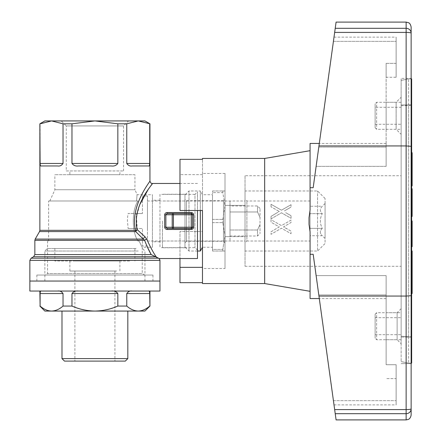 <?xml version="1.0" encoding="UTF-8"?>
<svg xmlns="http://www.w3.org/2000/svg" width="442" height="442" viewBox="0 0 442 442"><rect width="100%" height="100%" fill="white"/><g stroke="black" fill="none" stroke-linecap="round" stroke-linejoin="round"><path stroke-width="0.33" stroke-dasharray="2.21 1.66" d="M184.971 221L184.971 247.769L184.971 221M162.457 221L162.457 247.769L162.457 221M212.492 190.977L222.834 190.977L222.834 192.59L222.834 190.977L225.006 190.977L225.006 251.023L225.006 190.977L212.492 190.977L212.492 192.59L222.834 192.59L225.006 205.989L222.834 219.387L222.834 222.613L222.834 219.387L225.006 205.989L222.834 192.59L212.492 192.59L212.492 190.977M212.492 219.387L222.834 219.387L212.492 219.387L212.492 222.613L222.834 222.613L225.006 236.011L222.834 222.613L212.492 222.613L212.492 192.59L212.492 219.387M212.492 251.023L222.834 251.023L222.834 249.41L222.834 251.023L225.006 251.023L212.492 251.023L212.492 249.41L222.834 249.41L225.006 236.011L222.834 249.41L212.492 249.41L212.492 251.023M225.006 199.232L225.006 242.768L225.006 199.232L223.503 200.734L223.503 241.266L223.503 200.734L186.474 200.734L186.474 241.266L186.474 200.734L184.971 199.232L184.971 242.768L184.971 199.232M212.492 247.271L212.492 194.729L212.492 247.271L202.486 247.271L202.486 194.729L202.486 247.271M212.492 222.613L212.492 249.41L212.492 222.613M184.971 194.983L184.971 247.017L184.971 194.983L188.977 190.977L188.977 251.023L188.977 190.977L200.32 190.977L200.32 210.491M200.32 251.023L200.32 190.977L202.486 194.729L212.492 194.729M147.446 205.375L147.446 241.017L147.446 205.375M225.006 205.375L230.006 205.375L230.006 200.983L230.006 241.017L230.006 236.625L225.006 236.625L230.006 236.625L230.006 205.375L225.006 205.375L225.006 236.625L225.006 205.375L225.006 236.625L225.006 205.375L245.017 205.375L245.017 236.625L245.017 200.983L245.017 205.375L225.006 205.375L225.006 236.625L245.017 236.625L245.017 241.017L245.017 236.625L225.006 236.625L225.006 241.017L225.006 205.375M230.006 211.994L230.006 236.011L230.006 230.006L257.526 230.006L257.526 236.011L257.526 230.006L230.006 230.006L230.006 211.994L257.526 211.994L260.029 217.497L260.029 208.491L260.029 233.509L260.029 224.503L257.526 230.006L260.029 224.503L260.029 217.497L257.526 211.994L257.526 205.989L257.526 211.994L230.006 211.994M147.446 228.503L147.446 195.983L147.446 228.503M128.141 228.503L142.44 228.503L142.44 246.017L142.44 228.503L136.213 228.503L136.213 213.497L136.213 228.503L128.141 228.503L127.429 221A40.029 40.029 0 0 1 128.141 213.497L136.213 213.497L128.141 213.497M142.44 213.497L136.213 213.497L142.44 213.497L142.44 195.983L142.44 213.497M149.948 306.063L149.705 306.063C146.048 309.262 142.23 310.93 138.241 311.069L44.869 311.069M149.705 293.554C149.578 291.499 149.214 290.665 148.606 291.051L41.2 291.051C40.598 290.665 40.233 291.499 40.106 293.554L63.035 293.554C61.631 291.499 59.825 290.665 57.609 291.051L78.499 291.051C75.681 290.665 73.51 291.499 71.974 293.554L117.837 293.554C116.307 291.499 114.13 290.665 111.312 291.051L132.202 291.051C129.987 290.665 128.18 291.499 126.771 293.554L149.705 293.554L149.705 306.063M148.606 291.051L132.202 291.051M126.771 293.554L126.771 306.063L117.837 306.063C110.528 309.262 102.881 310.93 94.903 311.069C86.947 310.925 79.3 309.256 71.974 306.063L63.035 306.063C59.383 309.262 55.559 310.93 51.57 311.069C47.592 310.925 43.769 309.256 40.106 306.063L39.863 306.063M117.837 293.554L117.837 306.063M71.974 293.554L71.974 306.063M63.035 293.554L63.035 306.063M40.106 293.554L40.106 306.063M78.444 311.069L127.821 311.069L78.444 311.069M144.943 311.069L138.241 311.069C134.257 310.925 130.434 309.256 126.771 306.063M159.954 291.051L29.857 291.051M159.954 281.046L29.857 281.046L159.954 281.046M138.241 251.023L44.869 251.023L138.241 251.023M51.57 281.046L144.943 281.046L51.57 281.046M129.572 248.52L54.874 248.52L129.572 248.52M136.07 248.52L47.371 248.52L136.07 248.52M78.499 291.051L111.312 291.051M41.2 291.051L57.609 291.051M84.897 361.103L114.92 361.103L84.897 361.103M125.318 361.103L64.488 361.103M127.821 358.606L61.985 358.606M77.571 271.04L114.92 271.04L77.571 271.04M116.572 271.04L69.886 271.04L116.572 271.04M73.239 261.029L119.926 261.029L73.239 261.029M129.572 261.029L54.874 261.029L129.572 261.029M31.106 258.194L158.507 258.194C159.507 258.625 159.507 258.625 158.507 258.194A2.503 2.492 90 0 1 159.755 260.36L29.857 260.36M34.857 254.581L151.192 254.581L156.7 257.421C154.33 254.482 150.998 248.387 146.711 239.133A2.503 1.149 159.5 0 0 144.639 240.343L147.479 247.271M145.004 236.79L137.285 229.752A2.503 0.42 134.9 0 0 135.688 231.586L143.252 239.094A2.503 0.762 -46.4 0 1 145.004 236.79L146.711 239.133M197.48 210.491L197.48 258.526M39.526 231.586L135.688 231.586A2.503 1.84 -90 0 1 135.44 230.337C129.744 205.773 150.606 181.126 149.948 180.971C150.661 181.071 129.738 205.718 135.44 230.337A2.503 0.569 -12.4 0 1 137.285 229.752L136.506 216.668L139.838 204.491M164.662 227.055L165.872 227.254L167.12 228.503L191.226 228.503L167.12 228.503L167.12 229.475C165.617 229.315 164.8 228.508 164.662 227.055L164.662 214.945C164.8 213.492 165.617 212.685 167.12 212.525L167.12 213.497L165.872 214.746L164.662 214.945M173.424 213.497L173.424 214.746L165.872 214.746L165.872 227.254L172.214 227.254L172.214 214.746A1.249 1.21 90 0 1 173.424 213.497L191.226 213.497A1.249 1.249 0 0 1 192.48 214.746L191.226 214.746L191.226 227.254L192.48 227.254L191.347 228.497L192.48 227.254L191.226 228.503L173.424 228.503A1.249 1.21 90 0 1 172.214 227.254L173.424 227.254L173.424 214.746L191.226 214.746L191.226 213.497A1.249 1.249 0 0 1 192.48 214.746L191.226 213.497L191.226 212.525C192.718 212.685 193.552 213.492 193.729 214.945L192.48 214.746L191.226 213.497L173.424 213.497L191.226 213.497L192.48 214.746L192.48 227.254L192.48 214.746L192.48 227.254L193.729 227.055C193.552 228.508 192.718 229.315 191.226 229.475L167.12 229.475M159.954 194.364L159.954 247.636L159.954 194.364L194.983 194.364L194.983 247.636L194.983 194.364L197.48 191.861L197.48 250.139L197.48 191.861M66.272 170.96L123.539 170.96L66.272 170.96L66.272 125.926L123.539 125.926L66.272 125.926L61.267 120.926L128.545 120.926L61.267 120.926M39.863 123.815L51.57 120.926L144.943 120.926M40.106 163.457C40.233 165.512 40.598 166.347 41.2 165.96L57.609 165.96C59.819 166.347 61.631 165.512 63.035 163.457L40.106 163.457L40.106 123.815M63.035 163.457L63.035 123.815L71.974 123.815L94.903 120.926L117.837 123.815L126.771 123.815L138.241 120.926L149.948 123.815M71.974 163.457C73.505 165.512 75.681 166.347 78.499 165.96L111.312 165.96C114.124 166.347 116.301 165.512 117.837 163.457L71.974 163.457L71.974 123.815M117.837 163.457L117.837 123.815M126.771 163.457C128.174 165.512 129.987 166.347 132.202 165.96L148.606 165.96C149.214 166.347 149.578 165.512 149.705 163.457L126.771 163.457L126.771 123.815M149.705 163.457L149.705 123.815M44.869 120.926L51.57 120.926L63.035 123.815M152.949 281.046L36.863 281.046L152.949 281.046L152.949 275.04L36.863 275.04L152.949 275.04M78.499 165.96L111.312 165.96L78.499 165.96M41.2 165.96L57.609 165.96L41.2 165.96M148.606 165.96L132.202 165.96L148.606 165.96M69.886 174.717L119.926 174.717L69.886 174.717L69.886 170.96L119.926 170.96L69.886 170.96M134.937 174.717L54.874 174.717L134.937 174.717L134.937 189.728L54.874 189.728L134.937 189.728L137.158 194.729L152.446 194.729L152.446 247.271L152.446 194.729M137.948 200.983L48.62 200.983L137.948 200.983C131.755 210.226 131.716 231.669 137.948 241.017C131.755 231.774 131.716 210.331 137.948 200.983L49.869 200.983L137.948 200.983M137.948 241.017L139.07 241.017C143.18 249.271 143.18 249.271 139.07 241.017C143.18 249.271 143.18 249.271 139.07 241.017L137.948 241.017M47.576 241.017L47.576 273.598L142.236 273.598L47.576 273.598L45.073 275.04L144.733 275.04L45.073 275.04M136.6 200.983C137.213 192.695 137.213 192.695 136.6 200.983C137.213 192.695 137.213 192.695 136.6 200.983M159.954 221L159.954 241.763L159.954 221M123.539 170.96L123.539 125.926L128.545 120.926M34.857 240.343L144.639 240.343L143.252 239.094L35.194 239.094M191.226 213.497L192.48 214.746M191.226 229.475L191.226 228.503L192.48 227.254A1.249 1.249 0 0 1 191.226 228.503L191.226 227.254L173.424 227.254L173.424 228.503M411.143 78.891L408.64 78.891L411.646 78.891L411.646 363.109L408.64 363.109L411.143 363.109M411.646 105.185L408.64 105.185L408.64 336.815L411.646 336.815M411.143 105.185L401.137 105.809L401.137 361.606L401.137 80.394L401.137 105.809L408.64 105.185L408.64 78.891L408.64 336.815L411.143 336.815M408.64 336.815L408.64 363.109L408.64 336.815L401.137 336.191L408.64 336.815M411.646 257.708L411.646 293.499L411.646 257.708L412.143 257.708L412.143 293.499M411.646 200.309L411.646 189.259L411.646 204.873L411.646 200.309L412.143 200.309L412.143 215.199L412.143 200.309M411.646 205.828L411.646 204.873L411.646 206.552L411.646 205.828L412.143 205.828L412.143 206.552L412.143 204.873L412.143 205.828M411.646 188.778L411.646 189.259L411.646 188.778M411.646 198.143L412.143 198.143L411.646 198.386L412.143 198.386L412.143 202.469L411.646 202.469L412.143 202.469L412.143 209.193L411.646 209.193L411.646 189.74L411.646 215.199L411.646 209.193L412.143 209.193L412.143 216.398M411.646 237.293L411.646 220.961L411.646 237.293L411.646 222.641L411.646 237.293L412.143 237.293L412.143 221.442L412.143 237.293L412.143 222.641L412.143 237.293L411.646 237.293M411.646 174.85L411.646 152.75L411.646 185.894L411.646 174.85L412.143 174.85L412.143 185.894M401.137 102.284L401.137 129.307L401.137 102.284L376.617 102.284L376.617 129.307L376.617 102.284L375.114 103.787L375.114 127.804L375.114 103.787M375.114 107.29L375.114 124.301L375.114 107.29L401.137 107.29L401.137 124.301L401.137 107.29M411.646 169.562L411.646 172.927L411.646 169.562L412.143 169.562L412.143 172.927L412.143 169.562M412.143 250.984L412.143 257.708M411.646 286.77L412.143 286.77M411.646 277.642L412.143 277.642M411.646 272.36L412.143 272.36M411.646 267.078L412.143 267.078M411.646 199.104L412.143 199.104L412.143 200.79L411.646 200.79L412.143 200.79L412.143 199.348L411.646 199.348L412.143 199.348L412.143 198.143M411.646 198.624L412.143 198.624L411.646 198.624M411.646 214.718L412.143 214.718M411.646 212.558L412.143 212.558M411.646 203.911L412.143 203.911M411.646 195.021L412.143 195.021L412.143 199.104M411.646 204.873L412.143 204.873M411.646 206.552L412.143 206.552M411.646 207.27L412.143 207.27M411.646 207.513L412.143 207.513M411.646 215.679L412.143 215.679M411.646 213.276L412.143 213.276M411.646 192.624L412.143 192.624L412.143 195.021M411.646 190.458L412.143 190.458L412.143 192.624M411.646 189.259L412.143 189.259L412.143 190.458M412.143 188.778L412.143 189.259M411.646 190.22L412.143 190.22M411.646 191.9L412.143 191.9M411.646 194.06L412.143 194.06M411.646 197.662L412.143 197.662M411.646 202.707L412.143 202.707M411.646 206.071L412.143 206.071M411.646 172.927L412.143 172.927M411.646 203.43L412.143 203.43M411.646 201.745L412.143 201.745M411.646 221.442L412.143 221.442M411.646 246.664L412.143 246.664L412.143 220.961L411.646 220.961M411.646 222.641L412.143 222.641L411.646 222.641M411.646 162.601L412.143 162.601L412.143 174.85M411.646 164.28L412.143 164.28M411.646 176.529L412.143 176.529M412.143 152.75L412.143 162.601M411.646 166.203L412.143 166.203M401.137 339.716L401.137 312.693L401.137 339.716L376.617 339.716L376.617 312.693L376.617 339.716L375.114 338.213L375.114 314.196L375.114 338.213M401.137 317.699L401.137 334.71L401.137 317.699L375.114 317.699L375.114 334.71L375.114 317.699M375.114 314.196L376.617 312.693L401.137 312.693M408.64 78.891L401.137 80.394L408.64 78.891M408.64 363.109L401.137 361.606L408.64 363.109M202.486 283.549L202.486 210.491L179.971 210.491L179.971 159.341M179.971 282.659L179.971 231.509L202.486 231.509L202.486 159.341L202.486 231.509L179.971 231.509L179.971 258.526M264.664 283.549L264.664 158.451M284.344 227.403L283.593 226.901L291.063 222.497L291.063 220.094L281.477 225.602L271.023 219.696L271.023 222.199L279.239 226.901L271.023 231.807L271.023 234.31L281.477 228.205L291.063 233.708L291.063 231.105L283.593 226.901L291.063 222.497L291.063 220.094L281.477 225.602L271.023 219.696L271.023 222.199L279.239 226.901L271.023 231.807L271.023 234.31L281.477 228.205L291.063 233.708L291.063 231.105L284.344 227.403M291.063 204.685L281.477 210.188L271.023 204.287L271.023 206.784L271.023 204.287L281.477 210.188L291.063 204.685L291.063 207.088L291.063 204.685M284.466 210.889L291.063 207.088L284.466 210.889M277.869 212.293L271.023 216.392L277.869 212.293M285.709 212.69L291.063 215.69L285.709 212.69M277.996 210.79L279.239 211.491L278.366 211.989L279.239 211.491L271.023 206.784L277.996 210.79M271.023 218.895L281.477 212.79L291.063 218.293L291.063 215.69L291.063 218.293L281.477 212.79L271.023 218.895L271.023 216.392L271.023 218.895M386.126 364.744L386.126 294.936L386.126 364.744L396.131 364.744L396.131 404.889L396.131 364.744L386.126 364.744M411.143 414.894L411.143 295.681L406.137 296.057L318.953 296.057L313.174 254.288L333.423 400.667L318.798 294.936L386.126 294.936L386.126 275.642L386.126 298.56L386.126 275.642L316.124 275.642L318.798 294.936L386.126 294.936L386.126 275.642L316.124 275.642L313.174 254.288L310.069 254.288L310.069 231.851L309.024 224.315L309.024 217.685L310.069 210.149L310.069 150.689L310.069 210.149L309.024 217.685L310.069 210.149L310.069 143.44M386.126 339.716L386.126 312.693L386.126 339.716L397.137 339.716L401.137 343.716L401.137 308.693L401.137 343.716M245.017 175.717L245.017 266.283L245.017 175.717L401.137 175.717L401.137 266.283L401.137 175.717M396.131 378.617L396.131 364.744L396.131 378.617L386.126 378.617L396.131 378.617M401.137 337.058L401.137 78.394L401.137 337.058L411.143 337.058L411.143 363.606L411.143 337.058L401.137 337.058M401.137 97.279L401.137 134.307L401.137 97.279L396.131 102.284L396.131 129.307L396.131 102.284L386.126 102.284L386.126 129.307L386.126 102.284M397.137 339.716L397.137 312.693L397.137 339.716M310.069 231.851L310.069 291.311L310.069 231.851L309.024 224.315L310.069 231.851M333.423 400.667L396.131 400.667L333.423 400.667L334.008 404.889L333.423 400.667M310.069 254.288L310.069 298.56M411.143 295.681L411.143 146.319L406.137 145.943L318.953 145.943L313.174 187.712L316.124 166.358L313.174 187.712L310.069 187.712M411.143 33.161A5.006 0.74 0 0 0 406.137 32.415L406.137 28.31A5.006 4.845 180 0 1 411.143 33.161L411.143 27.106M386.126 166.358L316.124 166.358L318.798 147.064L316.124 166.358L386.126 166.358L386.126 143.44L386.126 166.358L386.126 147.064L318.798 147.064L333.423 41.333L318.798 147.064L386.126 147.064L386.126 63.383L396.131 63.383L396.131 77.256L386.126 77.256L386.126 166.358M386.126 63.383L396.131 63.383L396.131 77.256L396.131 37.111L396.131 77.256L386.126 77.256L386.126 63.383M333.423 41.333L334.008 37.111L333.423 41.333L396.131 41.333L333.423 41.333M406.137 419.9L406.137 413.69A5.006 4.845 180 0 0 411.143 408.839A5.006 0.74 0 0 1 406.137 409.585L406.137 32.415L334.66 32.415L336.086 22.1M334.66 32.415L318.953 145.943M411.143 146.319L411.143 337.058L411.143 78.394L401.137 78.394L411.143 78.394M401.137 363.606L411.143 363.606L401.137 363.606M411.143 104.942L401.137 104.942L411.143 104.942M318.953 296.057L336.086 419.9M202.486 174.64L179.971 174.64M225.006 268.537L225.006 173.463L225.006 268.537L202.486 268.537M245.017 242.89L245.017 199.11L245.017 242.89L246.896 241.017L246.896 200.983L246.896 241.017L310.069 241.017L310.069 200.983L310.069 241.017M310.069 206.265L310.069 213.635L310.069 206.265L322.301 206.265C319.726 208.723 319.726 211.177 322.301 213.635C319.726 218.547 319.726 223.453 322.301 228.365C319.726 230.823 319.726 233.277 322.301 235.735C319.726 233.277 319.726 230.823 322.301 228.365L310.069 228.365L310.069 235.735L310.069 213.635L310.069 228.365L322.301 228.365C319.726 223.453 319.726 218.547 322.301 213.635C319.726 211.177 319.726 208.723 322.301 206.265L325.08 203.486L325.08 238.514L325.08 203.486M245.017 251.023L245.017 190.977L245.017 251.023L317.571 251.023L317.571 190.977L317.571 251.023L325.08 243.514L325.08 198.486L325.08 243.514M325.08 238.514L322.301 235.735L310.069 235.735M322.301 213.635L310.069 213.635L322.301 213.635M193.729 214.945L193.729 227.055M191.226 212.525L167.12 212.525M39.863 230.337L135.44 230.337M154.965 256.747L33.609 256.747M192.48 227.254A1.249 1.249 0 0 1 191.226 228.503M406.137 22.1L406.137 28.31L335.229 28.31M335.229 413.69L406.137 413.69L406.137 409.585L334.66 409.585M184.971 200.983L162.457 200.983M184.971 241.017L162.457 241.017M184.971 194.231L162.457 194.231M184.971 247.769L162.457 247.769M197.48 251.023L188.977 251.023L184.971 247.017M225.006 242.768L223.503 241.266L186.474 241.266L184.971 242.768M147.446 241.017L230.006 241.017M147.446 200.983L230.006 200.983M147.446 195.983L142.44 195.983M147.446 246.017L142.44 246.017M230.006 236.011L257.526 236.011L260.029 233.509M260.029 208.491L257.526 205.989L230.006 205.989M144.943 281.046L144.943 251.023L142.44 248.52M44.869 281.046L44.869 251.023L47.371 248.52M74.891 271.04L74.891 361.103M114.92 271.04L114.92 361.103M69.886 261.029L69.886 271.04M119.926 261.029L119.926 271.04M54.874 248.52L54.874 261.029M134.937 248.52L134.937 261.029M197.48 183.474L179.971 183.474M197.48 250.139L194.983 247.636L159.954 247.636M119.926 174.717L119.926 170.96M49.869 200.983L54.874 189.728L54.874 174.717M48.62 241.017L48.62 200.983M144.733 275.04L142.236 273.598L142.236 247.271L152.446 247.271M36.863 281.046L36.863 275.04M159.954 200.237L152.446 200.237M159.954 241.763L152.446 241.763M375.114 127.804L376.617 129.307L401.137 129.307M375.114 124.301L401.137 124.301M375.114 334.71L401.137 334.71M225.006 200.983L245.017 200.983M225.006 241.017L245.017 241.017M245.017 266.283L401.137 266.283M401.137 308.693L397.137 312.693L386.126 312.693M386.126 298.56L319.295 298.56M386.126 143.44L319.295 143.44M386.126 129.307L396.131 129.307L401.137 134.307M334.008 37.111L396.131 37.111M334.008 404.889L396.131 404.889M225.006 173.463L202.486 173.463M310.069 200.983L246.896 200.983L245.017 199.11M325.08 198.486L317.571 190.977L245.017 190.977"/><path stroke-width="0.66" d="M200.32 210.491L200.32 251.023L197.48 251.023M202.486 247.271L200.32 251.023M148.606 291.051C149.214 290.665 149.578 291.499 149.705 293.554L149.948 306.063L149.948 291.051M39.863 291.051L40.106 306.063C43.758 309.262 47.581 310.93 51.57 311.069L144.943 311.069L149.948 306.063M57.609 291.051C59.819 290.665 61.631 291.499 63.035 293.554L40.106 293.554L40.106 306.063M40.106 293.554C40.233 291.499 40.598 290.665 41.2 291.051M63.035 293.554L63.035 306.063L71.974 306.063C79.284 309.262 86.93 310.93 94.903 311.069C102.864 310.925 110.511 309.256 117.837 306.063L126.771 306.063C130.429 309.262 134.252 310.93 138.241 311.069C142.219 310.925 146.042 309.256 149.705 306.063M111.312 291.051C114.124 290.665 116.301 291.499 117.837 293.554L71.974 293.554L71.974 306.063M71.974 293.554C73.505 291.499 75.681 290.665 78.499 291.051M117.837 293.554L117.837 306.063M149.705 293.554L126.771 293.554L126.771 306.063M126.771 293.554C128.174 291.499 129.987 290.665 132.202 291.051M39.863 306.063L44.869 311.069L51.57 311.069C55.554 310.925 59.372 309.256 63.035 306.063M147.479 247.271L151.192 254.581C149.031 250.885 146.849 246.139 144.639 240.343A2.503 1.149 159.5 0 1 146.711 239.133C150.982 248.36 154.313 254.459 156.7 257.421L158.507 258.194L31.106 258.194L29.857 260.36L29.857 291.051L159.954 291.051L159.954 281.046L29.857 281.046L159.954 281.046L159.954 260.233L159.286 258.526L197.48 258.526L197.48 210.491M61.985 358.606L64.488 361.103L125.318 361.103L127.821 358.606L61.985 358.606L61.985 311.069M146.711 239.133L145.004 236.79A2.503 0.762 -46.4 0 0 143.252 239.094L135.688 231.586A2.503 0.42 134.9 0 1 137.285 229.752C131.512 205.801 153.418 183.513 152.446 183.474C153.396 183.552 131.534 205.751 137.285 229.752L145.004 236.79M29.857 260.36L159.755 260.36A2.503 2.492 90 0 0 158.507 258.194C159.507 258.625 159.507 258.625 158.507 258.194L151.192 254.581L34.857 254.581L34.857 240.343L144.639 240.343L143.252 239.094L35.194 239.094L34.857 240.343M139.838 204.491L148.197 189.458L152.446 183.474C151.247 183.618 150.413 182.784 149.948 180.971L149.948 123.815L138.241 120.926L44.869 120.926L39.863 123.815L40.106 163.457L63.035 163.457L63.035 123.815L51.57 120.926L40.106 123.815M164.662 227.055C164.8 228.508 165.617 229.315 167.12 229.475L167.12 228.503L165.872 227.254L164.662 227.055L164.662 214.945L165.872 214.746L167.12 213.497L173.424 213.497L167.12 213.497L167.12 212.525C165.617 212.685 164.8 213.492 164.662 214.945M173.424 228.503L167.12 228.503L173.424 228.503L173.424 227.254L191.226 227.254L191.226 214.746L173.424 214.746L173.424 227.254L165.872 227.254L165.872 214.746L173.424 214.746L173.424 213.497A1.249 1.21 90 0 0 172.214 214.746L172.214 227.254A1.249 1.21 90 0 0 173.424 228.503L191.226 228.503A1.249 1.249 0 0 0 192.48 227.254L192.48 214.746L193.729 214.945C193.552 213.492 192.718 212.685 191.226 212.525L167.12 212.525M191.226 229.475C192.718 229.315 193.552 228.508 193.729 227.055L191.226 227.254L191.226 229.475L167.12 229.475M137.285 229.752A2.503 0.569 -12.4 0 0 135.44 230.337C129.744 205.773 150.606 181.126 149.948 180.971C150.661 181.071 129.738 205.718 135.44 230.337A2.503 1.84 -90 0 0 135.688 231.586L39.526 231.586L35.194 239.094M149.705 163.457C149.578 165.512 149.214 166.347 148.606 165.96L132.202 165.96C129.987 166.347 128.18 165.512 126.771 163.457L149.705 163.457L149.705 123.815M126.771 163.457L126.771 123.815L117.837 123.815L94.903 120.926L71.974 123.815L63.035 123.815M117.837 163.457C116.307 165.512 114.13 166.347 111.312 165.96L78.499 165.96C75.681 166.347 73.51 165.512 71.974 163.457L117.837 163.457L117.837 123.815M71.974 163.457L71.974 123.815M63.035 163.457C61.631 165.512 59.825 166.347 57.609 165.96L41.2 165.96C40.598 166.347 40.233 165.512 40.106 163.457M149.948 123.815L144.943 120.926L138.241 120.926L126.771 123.815M173.424 213.497L191.226 213.497L191.226 214.746L192.48 214.746A1.249 1.249 0 0 0 191.226 213.497L191.226 212.525M411.143 363.109L411.646 363.109L411.646 336.815L411.143 336.815M411.143 105.185L411.646 105.185L411.646 336.815M411.646 105.185L411.646 78.891L411.143 78.891M411.646 250.984L412.143 250.984L412.143 259.874L411.646 259.874M411.646 263.233L412.143 263.233L412.143 259.874M411.646 268.04L412.143 268.04L412.143 263.233M411.646 276.686L412.143 276.686L412.143 268.04M411.646 281.488L412.143 281.488L412.143 276.686M411.646 284.609L412.143 284.609L412.143 281.488M411.646 293.499L412.143 293.499L412.143 284.609M411.646 189.74L412.143 189.74L412.143 188.778L411.646 188.778M411.646 191.182L412.143 191.182L412.143 189.74M411.646 193.579L412.143 193.579L412.143 191.182M411.646 197.425L412.143 197.425L412.143 193.579M411.646 202.469L412.143 202.469L412.143 197.425M411.646 206.79L412.143 206.79L412.143 202.469M411.646 209.911L412.143 209.911L412.143 206.79M411.646 212.315L412.143 212.315L412.143 209.911M411.646 213.994L412.143 213.994L412.143 212.315M411.646 214.956L412.143 214.956L412.143 213.994M411.646 215.199L412.143 214.956M411.646 216.398L412.143 216.398L412.143 215.199M411.646 189.259L412.143 189.259M411.646 221.442L412.143 221.442L412.143 220.961L411.646 220.961M411.646 246.664L412.143 246.664L412.143 221.442M411.646 152.75L412.143 152.75L412.143 164.037L411.646 164.037M411.646 174.85L412.143 174.85L412.143 164.037M411.646 185.894L412.143 185.894L412.143 174.85M264.664 283.549L202.486 283.549L202.486 210.491L179.971 210.491L179.971 159.341L202.486 159.341L202.486 158.451L264.664 158.451L264.664 283.549L310.069 291.311M179.971 258.526L179.971 282.659L202.486 282.659M202.486 158.451L202.486 159.341M334.66 409.585L335.229 413.69L406.137 413.69L406.137 409.585A5.006 0.74 0 0 0 411.143 408.839L411.143 295.681L406.137 296.057L318.953 296.057L334.66 409.585L406.137 409.585L406.137 145.943L318.953 145.943L313.174 187.712L310.069 187.712L310.069 210.149L309.024 217.685L309.024 224.315L310.069 231.851L310.069 298.56L319.295 298.56M310.069 187.712L310.069 143.44L319.295 143.44M318.953 296.057L313.174 254.288L310.069 254.288M334.66 32.415L406.137 32.415A5.006 0.74 0 0 1 411.143 33.161L411.143 146.319L406.137 145.943L406.137 28.31A5.006 4.845 0 0 1 411.143 33.161L411.143 27.106C410.237 22.63 408.32 22.818 408.618 22.757L406.137 22.1L406.137 28.31L335.229 28.31L318.953 145.943M406.137 22.1L336.086 22.1L335.229 28.31M411.143 295.681L411.143 146.319M411.143 408.839L411.143 414.894C410.601 418.911 408.016 419.535 408.165 419.475L406.137 419.9L406.137 413.69A5.006 4.845 0 0 0 411.143 408.839M411.143 78.394L411.143 33.161M335.229 413.69L336.086 419.9L406.137 419.9M202.486 267.36L179.971 267.36M193.729 227.055L193.729 214.945M135.44 230.337L39.863 230.337L39.863 123.815M31.106 258.194L33.609 256.747L154.965 256.747M127.821 311.069L127.821 358.606M179.971 183.474L152.446 183.474M39.526 231.586L39.863 230.337M33.609 256.747L34.857 254.581M264.664 158.451L310.069 150.689"/></g></svg>

